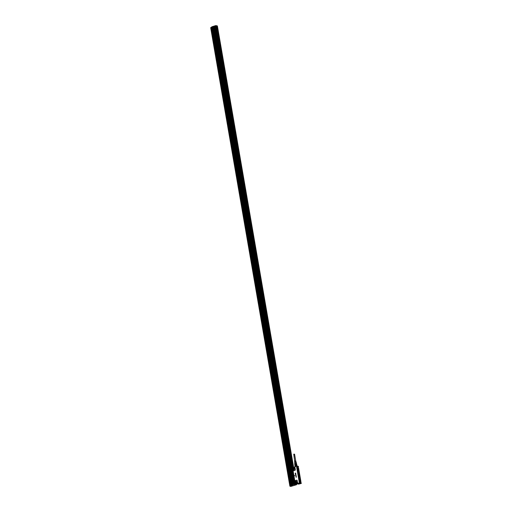 <?xml version="1.0" encoding="UTF-8"?>
<svg xmlns="http://www.w3.org/2000/svg" width="512" height="512" viewBox="0 0 512 512"><rect width="100%" height="100%" fill="white"/><g stroke="black" fill="none" stroke-linecap="round" stroke-linejoin="round"><path stroke-width="0.77" d="M296.934 466.47L296.819 465.978L297.613 466.144L296.87 465.984L296.966 466.541M296.819 465.978L295.386 466.458L296.89 465.99L296.557 464.602L296.8 465.99L295.405 466.4A1.504 0.333 170.2 0 0 294.669 466.784M298.31 466.323L297.613 466.144L298.31 466.317M299.75 482.938L298.317 483.424L300.563 483.226L299.283 482.49L296.563 466.752L298.445 466.912L298.33 466.323M295.398 466.4L294.611 466.899A1.568 0.346 170.2 0 1 295.386 466.458L294.886 467.43M294.611 466.899L294.451 467.622L292.915 468.096L292.653 468.659L292.73 468.166A0.576 0.499 -76.9 0 0 292.659 468.288L292.717 468.326M294.624 467.366L292.915 468.096M297.581 483.482L297.542 483.872A1.568 0.346 170.2 0 1 298.317 483.424L297.37 482.803L297.51 483.482M294.061 475.744L294.541 475.878L294.458 475.386L294.534 475.872L294.054 475.744L294.445 475.386M296.275 477.318L295.974 476.998M296.038 476.819L296.23 476.262M296.32 476.819L295.968 476.915M295.859 476.115L296.179 475.878M295.789 475.859L296.154 475.744L295.789 475.68M295.795 475.693L296.134 475.718M295.674 475.226L296.045 475.04L295.661 475.328L295.654 474.957M295.859 474.874L295.93 475.29M295.936 474.995L295.571 475.181M295.565 474.688L295.923 474.758L295.795 474.406M295.578 474.854L295.93 474.758L295.603 474.483M295.437 474.31L295.898 474.374L295.424 474.298L295.821 473.882M295.379 473.965L295.757 473.485M295.744 473.44L295.674 473.05L295.302 473.562L295.744 473.44M298.202 466.989L297.312 466.886M296.998 466.573L298.413 466.918M301.312 483.373L299.84 483.834L301.312 483.29L301.184 482.797L299.725 482.47L301.178 482.797M297.478 483.494L295.469 483.738L298.24 482.995L297.677 483.597M294.688 467.635L294.733 467.546A0.576 0.499 -76.9 0 1 295.04 467.949L295.334 469.645L294.944 467.968A0.48 0.416 -76.9 0 0 294.688 467.635L294.496 467.616M294.899 470.246L293.498 470.771A0.576 0.499 -76.9 0 1 293.069 470.675L293.107 470.592A0.48 0.416 -76.9 0 0 293.466 470.675L294.899 470.246A0.48 0.416 -76.9 0 0 295.232 469.664M294.733 480.704L293.114 470.912L294.861 481.261M297.126 480.595L297.517 482.266A0.576 0.499 -76.9 0 1 297.37 482.803L297.293 482.733A0.48 0.416 -76.9 0 0 297.414 482.285L297.126 480.595A0.48 0.416 -76.9 0 0 296.627 480.25L295.194 480.678A0.48 0.416 -76.9 0 0 294.899 480.947M299.776 482.931L299.706 482.541M295.302 473.562L295.309 473.171M295.533 473.382L295.699 473.062M298.138 467.078L296.563 466.752M296.947 466.566L296.627 466.726L299.411 482.528M301.286 483.386L300.563 483.226M297.491 483.603L296.307 483.949L297.523 483.782M293.107 470.592L292.678 468.461M294.406 468.48A0.659 0.57 103.1 0 0 293.485 468.838A0.659 0.57 103.1 0 0 294.138 469.632L294.438 469.133C294.24 467.827 293.722 467.674 292.89 468.691C292.877 469.709 293.299 470.022 294.144 469.626L294.445 468.602L293.914 468.019A0.928 0.8 -76.9 0 0 293.491 469.824A0.928 0.8 -76.9 0 0 293.811 469.811M292.666 468.653L294.803 481.12M295.213 483.117L297.171 482.835L295.546 483.309M295.782 483.066L296.723 482.374C295.891 483.392 295.373 483.238 295.174 481.933C296.013 480.915 296.525 481.069 296.723 482.374L296.198 481.261A0.928 0.8 -76.9 0 0 295.2 481.939A0.928 0.8 103.1 0 0 296.096 483.053A0.832 0.723 103.1 0 1 296.486 481.421A0.928 0.8 -76.9 0 0 296.198 481.261M295.29 483.219L295.469 483.738L295.264 483.392L295.68 483.373M296.538 463.584L296.813 464.666L296.115 464.621L296.371 466.112M296.09 466.195L296.102 464.678L295.635 464.755L295.872 466.144M296.102 464.678L295.597 464.704L295.866 466.24M295.635 464.755L295.149 464.832L295.264 466.445M295.418 466.374L295.149 464.832L294.861 465.024M299.597 482.49L296.781 466.861M295.373 483.277L295.354 483.366A0.576 0.499 -76.9 0 1 295.251 483.296L294.848 481.274M295.648 483.302L297.126 482.861M294.893 465.094L295.066 466.515M296.659 464.659L297.12 466.035M295.642 464.691L295.462 463.648L294.726 463.923L295.085 466.438M299.84 482.413L299.36 482.163L296.832 466.778L299.674 482.47M295.853 483.846L296.307 483.949M296.48 483.853L296.083 483.853L296.48 483.853M294.726 463.923L294.906 464.966M296.064 464.621L295.885 463.578L296.41 463.565L296.589 464.608M294.938 463.808L295.117 464.845M299.354 482.163L296.838 466.771M296.102 483.834L296.576 483.75M296.928 483.59L297.402 483.507M296.493 463.565L294.771 463.885M295.885 463.578L295.462 463.648M296.742 467.014L296.96 467.539L297.03 466.81L297.376 467.693L297.011 466.829M300.058 482.502L300.576 482.643M299.923 482.368L299.546 481.517L299.91 482.381M299.635 482.387L299.629 481.485M297.299 467.725L299.405 481.427M298.221 468.013L298.189 466.995M298.541 468.013L298.067 467.034L298.381 467.93M300.941 481.773L298.566 467.994L300.941 481.76L300.634 482.56L299.475 481.421L297.101 467.648L297.408 466.854M300.922 482.618L300.602 481.722L300.646 482.586M299.699 482.4L299.424 481.805M297.939 467.104L297.37 466.81M294.413 468.506A0.64 0.55 -76.9 0 0 293.933 468.384L293.504 468.845A0.64 0.55 -76.9 0 0 294.157 469.613M296.704 481.747A0.64 0.55 -76.9 0 0 295.795 482.086A0.64 0.55 -76.9 0 0 296.442 482.854M296.614 482.643A0.64 0.55 103.1 0 1 296.762 482.01M294.323 469.402A0.64 0.55 103.1 0 1 294.47 468.768M296.435 463.558L295.949 462.81L294.746 463.168L294.861 463.827M300.896 482.477L300.634 481.875L300.896 482.477M299.885 482.24L299.629 481.638L299.885 482.24M297.35 467.552L297.094 466.95L297.35 467.552M298.099 467.187L298.355 467.789L298.099 467.187M296.333 462.957L294.758 463.232M296.256 462.816L294.784 463.072M298.765 471.942L298.4 471.315M298.355 469.971L298.509 470.426M298.234 469.312L298.33 469.632M295.942 461.818L295.187 461.69M295.942 461.645L295.091 461.555M295.853 461.485L295.13 461.357M295.859 461.312L295.046 461.222M295.93 461.216L295.539 460.845L294.515 461.146L294.65 461.517M294.694 463.162L294.72 462.202M296.365 462.874L296.128 462.042L295.245 462.022M296.026 461.978L295.136 461.894M295.168 461.574L295.834 461.549M295.11 461.235L295.782 461.28M295.226 461.914L295.891 461.888M299.942 483.334L297.984 483.802M299.437 483.718L298.368 483.75L299.392 483.437M294.637 461.037L293.754 454.195L294.554 454.163L295.712 460.851M211.309 27.763L211.488 28.192M211.13 28.301A0.499 0.429 -76.9 0 0 211.795 27.622A0.499 0.429 -76.9 0 0 211.13 28.301M211.872 27.584A0.563 0.486 103.1 0 1 211.117 28.352A0.563 0.486 103.1 0 1 211.872 27.584M211.501 28.525A0.563 0.486 -76.9 0 0 212.147 28.32M212.186 28.563L211.373 28.858M291.085 485.216L211.942 27.046L211.155 27.328L211.936 27.098M212 26.989L291.322 485.139L212.173 26.938L211.194 27.552M289.907 486.176L210.688 27.725L211.155 27.328M212.198 28.64L211.418 28.864M290.432 485.491A0.563 0.486 -76.9 0 0 291.098 485.248L291.149 485.19M212.173 26.938L291.322 485.139M215.526 26.323L215.674 25.613L215.955 26.227L215.558 26.342M215.437 25.715L215.834 26.202M215.437 25.709L215.098 25.83M290.906 484.301L290.579 484.397M216.672 55.789A0.563 0.486 -76.9 0 0 216.173 56.717C216.826 56.986 217.075 56.73 216.922 55.949A0.563 0.486 -76.9 0 0 216.672 55.789L216.896 55.84A0.563 0.486 -76.9 0 0 216.794 55.834M216.55 56.89A0.563 0.486 -76.9 0 0 217.069 56.832M219.206 72.288A0.563 0.486 -76.9 0 0 219.731 72.23M221.869 87.68A0.563 0.486 -76.9 0 0 222.387 87.629M227.309 117.376A0.563 0.486 -76.9 0 0 226.81 118.304C227.462 118.573 227.712 118.317 227.558 117.536A0.563 0.486 -76.9 0 0 227.309 117.376L227.539 117.427A0.563 0.486 -76.9 0 0 227.43 117.421M227.187 118.477A0.563 0.486 -76.9 0 0 227.706 118.419M224.653 101.978A0.563 0.486 -76.9 0 0 224.147 102.906C224.8 103.174 225.05 102.918 224.902 102.138A0.563 0.486 -76.9 0 0 224.653 101.978L224.877 102.029A0.563 0.486 -76.9 0 0 224.774 102.029M224.531 103.078A0.563 0.486 -76.9 0 0 225.05 103.021M229.971 132.768A0.563 0.486 -76.9 0 0 229.466 133.696C230.118 133.965 230.374 133.709 230.221 132.934A0.563 0.486 -76.9 0 0 229.971 132.768L230.195 132.826A0.563 0.486 -76.9 0 0 230.093 132.819M229.85 133.875A0.563 0.486 -76.9 0 0 230.368 133.818M232.634 148.166A0.563 0.486 -76.9 0 0 232.128 149.094C232.781 149.363 233.03 149.107 232.877 148.333A0.563 0.486 -76.9 0 0 232.634 148.166L232.858 148.218A0.563 0.486 -76.9 0 0 232.755 148.218M232.506 149.267A0.563 0.486 -76.9 0 0 233.024 149.216M235.168 164.666A0.563 0.486 -76.9 0 0 235.686 164.608M237.824 180.064A0.563 0.486 -76.9 0 0 238.349 180.006M240.486 195.456A0.563 0.486 -76.9 0 0 241.005 195.405M243.142 210.854A0.563 0.486 -76.9 0 0 243.667 210.797M243.264 210.906L243.014 210.848A0.563 0.486 -76.9 0 1 242.765 210.682C242.611 209.907 242.867 209.651 243.52 209.914L243.494 209.805A0.563 0.486 -76.9 0 0 243.392 209.805M245.805 226.253A0.563 0.486 -76.9 0 0 246.323 226.195M245.926 226.298L245.67 226.24A0.563 0.486 -76.9 0 1 245.427 226.08C245.274 225.299 245.523 225.043 246.176 225.312L246.15 225.203A0.563 0.486 -76.9 0 0 246.048 225.197M248.461 241.651A0.563 0.486 -76.9 0 0 248.986 241.594M248.582 241.696L248.333 241.638A0.563 0.486 -76.9 0 1 248.083 241.472C247.93 240.698 248.186 240.442 248.838 240.71L248.813 240.602A0.563 0.486 -76.9 0 0 248.71 240.595M251.123 257.043A0.563 0.486 -76.9 0 0 251.642 256.992M251.245 257.094L250.995 257.037A0.563 0.486 -76.9 0 1 250.746 256.87C250.592 256.096 250.842 255.84 251.494 256.109L251.469 255.994A0.563 0.486 -76.9 0 0 251.366 255.994M253.779 272.442A0.563 0.486 -76.9 0 0 254.304 272.384M253.901 272.493L253.651 272.429A0.563 0.486 -76.9 0 1 253.402 272.269C253.254 271.488 253.504 271.238 254.157 271.501L254.131 271.392A0.563 0.486 -76.9 0 0 254.029 271.386M256.442 287.84A0.563 0.486 -76.9 0 0 256.96 287.782M259.104 303.232A0.563 0.486 -76.9 0 0 259.622 303.181M261.76 318.63A0.563 0.486 -76.9 0 0 262.278 318.573M264.422 334.029A0.563 0.486 -76.9 0 0 264.941 333.971M267.078 349.427A0.563 0.486 -76.9 0 0 267.597 349.37M272.397 380.218A0.563 0.486 -76.9 0 0 272.922 380.16M277.715 411.008A0.563 0.486 -76.9 0 0 278.24 410.957M283.034 441.805A0.563 0.486 -76.9 0 0 283.558 441.747M280.378 426.406A0.563 0.486 -76.9 0 0 280.896 426.349M275.059 395.616A0.563 0.486 -76.9 0 0 275.578 395.558M269.741 364.819A0.563 0.486 -76.9 0 0 270.259 364.768M285.696 457.203A0.563 0.486 -76.9 0 0 286.214 457.146M288.352 472.595A0.563 0.486 -76.9 0 0 288.877 472.544M214.758 26.182L215.181 26.048L294.323 484.25L293.901 484.384L214.758 26.182L293.901 484.384L294.65 484.544L294.509 484.237M291.731 485.018L212.723 26.778L291.917 484.973M292.275 484.858L213.267 26.611L292.467 484.806M293.562 484.486L214.368 26.291M293.011 484.646L213.818 26.451M217.37 25.971L215.93 25.67L216.365 26.694L217.146 26.874M217.03 26.099L293.312 467.744L217.037 26.138M295.117 484.102L295.302 483.68M295.046 484.115L294.566 483.872L215.552 26.304M289.888 485.894L290.803 484.557A0.563 0.486 -76.9 0 0 290.054 485.318M216.173 56.717L216.672 56.941M219.334 71.181A0.563 0.486 -76.9 0 0 218.829 72.115L219.328 72.333M218.829 72.115C219.482 72.378 219.731 72.128 219.584 71.347M221.99 86.579A0.563 0.486 -76.9 0 0 221.491 87.507L221.99 87.731M221.491 87.507C222.144 87.776 222.394 87.52 222.24 86.746M226.81 118.304L227.309 118.522M224.147 102.906L224.646 103.13M229.466 133.696L229.971 133.92M232.128 149.094L232.627 149.318M235.29 163.565A0.563 0.486 -76.9 0 0 234.784 164.493L235.29 164.717M234.784 164.493C235.437 164.762 235.693 164.506 235.539 163.725M238.202 179.123C237.549 178.854 237.293 179.11 237.446 179.891A0.563 0.486 -76.9 0 0 238.285 179.648M240.858 194.522C240.205 194.253 239.955 194.509 240.102 195.283A0.563 0.486 -76.9 0 0 240.947 195.046M243.014 210.848A0.563 0.486 -76.9 0 0 243.603 210.445M245.67 226.24A0.563 0.486 -76.9 0 0 246.266 225.843M248.333 241.638A0.563 0.486 -76.9 0 0 248.922 241.235M250.995 257.037A0.563 0.486 -76.9 0 0 251.584 256.634M253.651 272.429A0.563 0.486 -76.9 0 0 254.24 272.032M256.813 286.899C256.16 286.63 255.91 286.886 256.064 287.667A0.563 0.486 -76.9 0 0 256.902 287.424M259.475 302.298C258.822 302.029 258.573 302.285 258.72 303.059A0.563 0.486 -76.9 0 0 259.558 302.822M262.131 317.69C261.478 317.427 261.229 317.683 261.382 318.458A0.563 0.486 -76.9 0 0 262.221 318.221M264.544 332.928A0.563 0.486 -76.9 0 0 264.038 333.856L264.544 334.08M264.038 333.856L264.851 333.178M267.206 348.32A0.563 0.486 -76.9 0 0 266.701 349.248L267.2 349.472M266.701 349.248L267.507 348.576M272.525 379.117A0.563 0.486 -76.9 0 0 272.019 380.045L272.518 380.269M272.019 380.045L272.826 379.373M277.843 409.907A0.563 0.486 -76.9 0 0 277.338 410.835L277.837 411.059M277.338 410.835L278.144 410.163M283.162 440.704A0.563 0.486 -76.9 0 0 282.656 441.632L283.155 441.856M282.656 441.632L283.462 440.954M280.499 425.306A0.563 0.486 -76.9 0 0 280 426.234L280.499 426.458M280 426.234L280.806 425.562M275.181 394.509A0.563 0.486 -76.9 0 0 274.675 395.443L275.181 395.661M274.675 395.443L275.488 394.765M269.862 363.718A0.563 0.486 -76.9 0 0 269.357 364.646L269.862 364.87M269.357 364.646L270.17 363.974M285.818 456.096A0.563 0.486 -76.9 0 0 285.318 457.024L285.818 457.248M285.318 457.024L286.125 456.352M288.48 471.494A0.563 0.486 -76.9 0 0 287.974 472.422L288.474 472.646M287.974 472.422L288.781 471.75M214.208 26.342L293.51 484.493M292.826 484.691L213.677 26.49L292.966 484.653M292.576 468.045L216.237 25.926M216.365 26.848L216.71 26.829L292.89 467.872M215.437 25.747L215.552 26.272M210.688 27.725L289.85 485.939M216.179 56.666A0.499 0.429 103.1 0 1 216.851 55.987A0.499 0.429 103.1 0 1 216.179 56.666M218.842 72.064A0.499 0.429 103.1 0 1 219.507 71.386A0.499 0.429 103.1 0 1 218.842 72.064M221.504 87.456A0.499 0.429 103.1 0 1 222.17 86.778A0.499 0.429 103.1 0 1 221.504 87.456M226.822 118.253A0.499 0.429 103.1 0 1 227.488 117.574A0.499 0.429 103.1 0 1 226.822 118.253M224.16 102.854A0.499 0.429 103.1 0 1 224.826 102.176A0.499 0.429 103.1 0 1 224.16 102.854M229.478 133.645A0.499 0.429 103.1 0 1 230.144 132.973A0.499 0.429 103.1 0 1 229.478 133.645M232.141 149.043A0.499 0.429 103.1 0 1 232.806 148.365A0.499 0.429 103.1 0 1 232.141 149.043M234.797 164.442A0.499 0.429 103.1 0 1 235.462 163.763A0.499 0.429 103.1 0 1 234.797 164.442M238.125 179.162A0.499 0.429 103.1 0 1 237.459 179.84A0.499 0.429 103.1 0 1 238.125 179.162M240.781 194.554A0.499 0.429 103.1 0 1 240.115 195.232A0.499 0.429 103.1 0 1 240.781 194.554M243.443 209.952A0.499 0.429 103.1 0 1 242.778 210.63A0.499 0.429 103.1 0 1 243.443 209.952M246.099 225.35A0.499 0.429 103.1 0 1 245.434 226.029A0.499 0.429 103.1 0 1 246.099 225.35M248.762 240.749A0.499 0.429 103.1 0 1 248.096 241.421A0.499 0.429 103.1 0 1 248.762 240.749M251.424 256.141A0.499 0.429 103.1 0 1 250.752 256.819A0.499 0.429 103.1 0 1 251.424 256.141M254.08 271.539A0.499 0.429 103.1 0 1 253.414 272.218A0.499 0.429 103.1 0 1 254.08 271.539M256.742 286.938A0.499 0.429 103.1 0 1 256.077 287.616A0.499 0.429 103.1 0 1 256.742 286.938M259.398 302.33A0.499 0.429 103.1 0 1 258.733 303.008A0.499 0.429 103.1 0 1 259.398 302.33M262.061 317.728A0.499 0.429 103.1 0 1 261.395 318.406A0.499 0.429 103.1 0 1 262.061 317.728M264.717 333.126A0.499 0.429 103.1 0 1 264.051 333.805A0.499 0.429 103.1 0 1 264.717 333.126M267.379 348.525A0.499 0.429 103.1 0 1 266.714 349.197A0.499 0.429 103.1 0 1 267.379 348.525M272.698 379.315A0.499 0.429 103.1 0 1 272.032 379.994A0.499 0.429 103.1 0 1 272.698 379.315M278.016 410.106A0.499 0.429 103.1 0 1 277.35 410.784A0.499 0.429 103.1 0 1 278.016 410.106M283.334 440.902A0.499 0.429 103.1 0 1 282.669 441.581A0.499 0.429 103.1 0 1 283.334 440.902M280.678 425.504A0.499 0.429 103.1 0 1 280.006 426.182A0.499 0.429 103.1 0 1 280.678 425.504M275.354 394.714A0.499 0.429 103.1 0 1 274.688 395.392A0.499 0.429 103.1 0 1 275.354 394.714M270.035 363.917A0.499 0.429 103.1 0 1 269.37 364.595A0.499 0.429 103.1 0 1 270.035 363.917M285.997 456.301A0.499 0.429 103.1 0 1 285.325 456.979A0.499 0.429 103.1 0 1 285.997 456.301M288.653 471.693A0.499 0.429 103.1 0 1 287.987 472.371A0.499 0.429 103.1 0 1 288.653 471.693M294.394 484.243L215.245 26.042M296.154 484.294L296.09 483.923L296.582 484.397L296.25 483.955M294.81 483.795L294.765 484.474L294.874 483.789M216.358 56.128L216.755 56.256L216.435 56.595L216.646 56.128M219.014 71.526L219.411 71.654L219.098 71.987L219.309 71.526M221.677 86.925L222.074 87.046L221.754 87.386L221.965 86.918M226.995 117.715L227.392 117.843L227.072 118.176L227.283 117.715M224.333 102.317L224.73 102.445L224.416 102.784L224.627 102.317M229.651 133.114L230.048 133.242L229.734 133.574L229.946 133.107M232.314 148.512L232.71 148.634L232.39 148.973L232.608 148.506M234.97 163.904L235.366 164.032L235.053 164.371L235.264 163.904M237.555 179.571L237.869 179.232L237.818 179.731M240.211 194.963L240.531 194.63L240.474 195.13M242.874 210.362L243.187 210.029L243.136 210.528M245.53 225.76L245.85 225.421L245.792 225.926M248.192 241.152L248.506 240.819L248.454 241.318M250.848 256.55L251.168 256.218L251.11 256.717M253.51 271.949L253.824 271.61L253.773 272.115M256.173 287.347L256.486 287.008L256.429 287.507M258.829 302.739L259.142 302.406L259.091 302.906M261.491 318.138L261.805 317.805L261.747 318.304M264.147 333.536L264.467 333.197L264.41 333.702M266.81 348.928L267.123 348.595L267.072 349.094M272.128 379.725L272.442 379.386L272.39 379.891M277.446 410.515L277.76 410.182L277.709 410.682M282.765 441.312L283.078 440.973L283.027 441.478M280.102 425.914L280.422 425.581L280.365 426.08M274.784 395.123L275.104 394.784L275.046 395.283M269.466 364.326L269.786 363.994L269.728 364.493M285.421 456.71L285.741 456.371L285.683 456.87M288.083 472.102L288.397 471.77L288.346 472.269M294.765 484.474L294.566 483.872M290.733 484.589A0.499 0.429 103.1 0 1 290.061 485.267A0.499 0.429 103.1 0 1 290.733 484.589M290.157 484.998L290.477 484.666L290.419 485.165M213.619 40.998L213.933 40.666L213.882 41.165M214.189 40.589A0.499 0.429 -76.9 0 0 213.523 41.267A0.499 0.429 -76.9 0 0 214.189 40.589M214.349 41.082A0.563 0.486 103.1 0 1 213.453 41.229A0.563 0.486 103.1 0 1 214.259 40.544M213.888 41.491L214.413 41.44M293.498 467.686L217.171 26.15L293.44 467.706M217.229 26.144L293.683 467.635M216.838 26.88L293.005 467.834L216.813 26.874M294.931 470.342A0.576 0.499 -76.9 0 0 295.334 469.645M294.797 480.672L294.842 480.915A0.576 0.499 -76.9 0 1 295.194 480.589L296.627 480.16A0.576 0.499 -76.9 0 1 297.222 480.576M297.638 483.962A1.568 0.346 170.2 0 1 297.542 483.872L299.84 483.834A1.504 0.333 170.2 0 1 297.811 484.045A1.504 0.333 170.2 0 1 298.355 483.488M299.456 482.611L296.634 466.739M301.261 483.418L300.544 483.238M300.192 483.59L297.914 483.866L300.192 483.59M294.56 467.386L292.742 467.923M293.024 467.987L294.458 467.565M297.984 483.757L300.179 483.373M292.653 468.659L292.64 468.019M298.099 483.898L300.122 483.546M294.054 468.077A0.915 0.787 -76.9 0 0 293.645 469.837M296.346 481.318A0.915 0.787 -76.9 0 0 295.936 483.078M297.952 483.802L300.224 483.405M293.824 469.805A0.832 0.723 103.1 0 1 294.202 468.179M294.048 469.702A0.717 0.614 103.1 0 1 293.427 468.826A0.717 0.614 103.1 0 1 294.355 468.378M296.333 482.944A0.717 0.614 103.1 0 1 295.712 482.067A0.717 0.614 103.1 0 1 296.64 481.619M298.278 467.974L297.926 467.104M296.422 482.874A0.659 0.57 103.1 0 1 295.77 482.08A0.659 0.57 103.1 0 1 296.691 481.722M297.427 468.09L299.526 480.736L297.613 467.859L298.515 468.678L300.646 480.992L298.394 468.678L297.587 467.981L299.526 480.736L300.429 481.555L300.646 480.992M299.533 481.421L300.006 482.278L299.462 481.498M297.472 467.578L297.376 467.046L297.466 467.584M298.515 468.678L300.429 481.555M299.955 481.44L300.525 480.998L298.419 468.678L298.061 468.09L297.421 468.096M297.613 467.859L298.08 467.968M299.642 481.069L300.352 481.44L300.429 480.998M299.821 481.235L300.294 481.344M298.298 468.678L298.029 468.23M211.386 28.8L213.459 40.698M215.11 26.074L212.013 26.688M211.923 26.797L214.989 25.811L212.045 26.976M215.725 25.619L217.306 25.907L215.917 25.606M290.234 484.442L288.186 472.576M288.026 471.654L285.523 457.178M285.363 456.256L282.861 441.779M282.707 440.864L280.205 426.387M280.045 425.466L277.542 410.989M277.382 410.067L274.886 395.59M274.726 394.669L272.224 380.198M272.064 379.277L269.568 364.8M269.408 363.878L266.906 349.402M266.746 348.48L264.25 334.003M264.09 333.082L261.587 318.611M261.427 317.69L258.931 303.213M258.771 302.291L256.269 287.814M256.109 286.893L253.606 272.422M253.453 271.501L250.95 257.024M250.79 256.102L248.288 241.626M248.134 240.704L245.632 226.227M245.472 225.306L242.97 210.835M242.81 209.914L240.314 195.437M240.154 194.515L237.651 180.038M237.491 179.117L234.995 164.646M234.835 163.725L232.333 149.248M232.173 148.326L229.677 133.85M229.517 132.928L227.014 118.451M226.854 117.53L224.358 103.059M224.198 102.138L221.696 87.661M221.536 86.739L219.034 72.262M218.88 71.341L216.378 56.87M216.218 55.949L213.715 41.472M213.562 40.55L211.533 28.838M294.528 484.205L215.322 25.85M211.226 28.448L290.029 484.653M290.157 485.421L290.221 485.792M211.501 28.845L213.53 40.589M213.677 41.453L216.186 55.987M216.339 56.851L218.848 71.379M218.995 72.25L221.504 86.778M221.658 87.642L224.166 102.176M224.314 103.04L226.822 117.568M226.976 118.438L229.485 132.966M229.632 133.837L232.141 148.365M232.294 149.229L234.803 163.763M234.95 164.627L237.459 179.155M237.613 180.026L240.122 194.554M240.269 195.418L242.784 209.952M242.931 210.816L245.44 225.344M245.587 226.214L248.102 240.742M248.25 241.613L250.758 256.141M250.912 257.005L253.421 271.539M253.568 272.403L256.077 286.931M256.23 287.802L258.739 302.33M258.886 303.194L261.395 317.728M261.549 318.592L264.058 333.12M264.205 333.99L266.714 348.518M266.867 349.389L269.376 363.917M269.523 364.781L272.032 379.315M272.186 380.179L274.694 394.707M274.842 395.578L277.357 410.106M277.504 410.97L280.013 425.504M280.16 426.368L282.675 440.896M282.822 441.766L285.331 456.294M285.485 457.165L287.994 471.693M288.141 472.557L290.195 484.467M291.693 485.632L291.232 485.414L294.15 484.314M291.68 485.6L291.194 485.184M295.168 484.083L216.026 25.882M294.707 483.827L215.68 26.31M215.68 25.67L215.77 26.208M289.856 485.907L210.707 27.712M296.544 484.397L295.264 484.32L296.531 484.73L290.925 486.381L289.926 486.125L291.622 485.626M293.92 484.371L214.778 26.17M291.283 485.504L294.259 484.301M291.866 484.979L212.723 26.778M292.416 484.813L213.267 26.611M293.376 484.531L214.227 26.33M216.09 25.875L295.232 484.077M215.642 26.317L294.669 483.834M290.714 486.381L289.946 486.214L291.642 485.632M294.426 484.307L294.304 484.646L294.323 484.314M216.198 25.901L292.57 468.058M295.264 483.629L295.341 484.102M296.582 484.634L290.758 486.4M293.677 467.635L217.427 26.189M296.371 484.346L296.307 483.968M296.256 484.333L296.186 483.942M293.389 467.725L217.114 26.15M293.299 467.75L217.011 26.093M293.19 467.782L217.03 26.848M293.133 467.795L216.966 26.835M216.928 26.899L293.088 467.808L216.947 26.906M293.056 467.821L216.896 26.893M294.771 467.283L292.704 467.923L292.922 470.323M295.187 483.437L296.646 484.032L297.53 483.795M294.144 469.619L293.491 469.824M300.576 482.4L300.557 481.645M213.581 41.395L216.122 56.096M216.243 56.787L218.778 71.488M218.899 72.186L221.44 86.886M221.562 87.584L224.096 102.285M224.218 102.976L226.758 117.683M226.88 118.374L229.414 133.075M229.536 133.773L232.077 148.474M232.198 149.171L234.739 163.872M234.854 164.563L237.395 179.264M237.517 179.962L240.058 194.662M240.173 195.36L242.714 210.061M242.835 210.752L245.376 225.459M245.491 226.15L248.032 240.851M248.154 241.549L250.694 256.25M250.816 256.947L253.35 271.648M253.472 272.339L256.013 287.04M256.134 287.738L258.669 302.438M258.79 303.136L261.331 317.837M261.453 318.528L263.987 333.235M264.109 333.926L266.65 348.627M266.771 349.325L269.312 364.026M269.427 364.723L271.968 379.424M272.09 380.115L274.63 394.816M274.746 395.514L277.286 410.214M277.408 410.912L279.949 425.613M280.064 426.304L282.605 441.011M282.726 441.702L285.267 456.403M285.389 457.101L287.923 471.802M288.045 472.499L290.125 484.525M211.923 27.034L291.066 485.235M295.27 483.642L295.347 484.109M296.538 484.73L296.557 484.403M296.179 484.301L296.115 483.93"/></g></svg>

